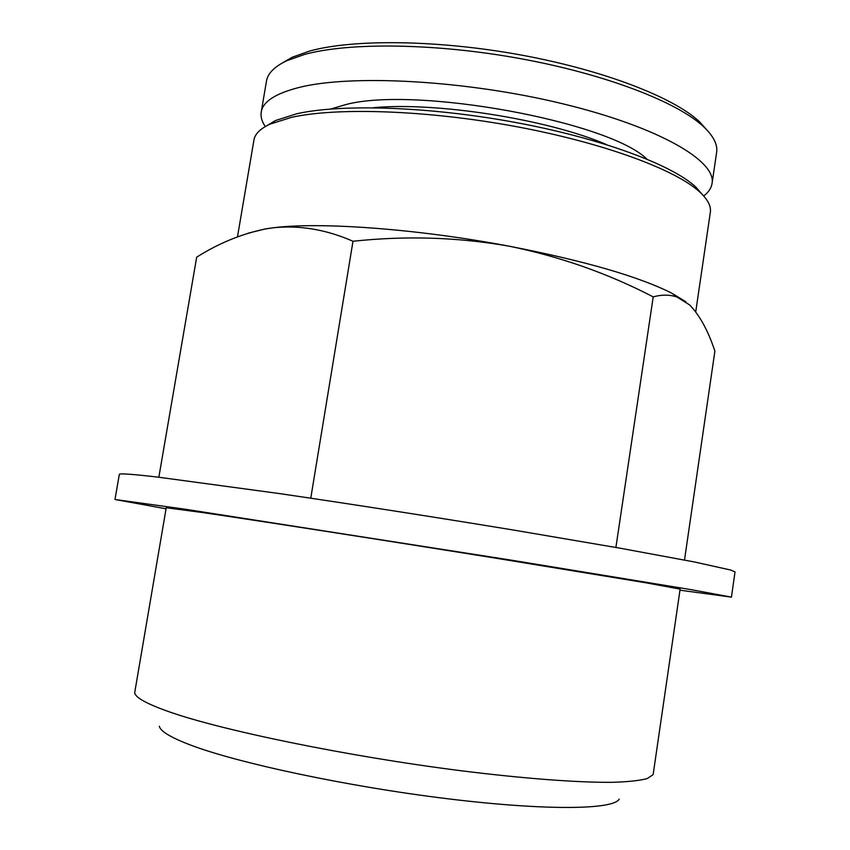 <?xml version="1.0" encoding="UTF-8"?>
<svg xmlns="http://www.w3.org/2000/svg" width="850" height="850" viewBox="0 0 850 850"><rect width="100%" height="100%" fill="white"/><g stroke="black" fill="none" stroke-linecap="round" stroke-linejoin="round"><path stroke-width="1.27" d="M158.844 477.222L196.679 257.168C218.503 243.366 241.304 233.984 265.083 229.032L272.999 227.821C299.54 225.016 326.198 229.5 352.994 241.262C405.779 235.577 457.693 237.192 508.746 246.107C559.523 256.381 607.676 273.307 653.214 296.873C661.821 294.536 669.736 294.578 676.961 297.022L689.658 304.948C699.794 315.488 708.209 330.884 714.893 351.146L684.505 560.023M685.833 301.75L671.893 293.25C638.839 276.547 584.46 260.833 508.746 246.107C417.074 228.724 319.037 221.733 272.999 227.821L265.498 228.884L248.264 233.144M707.104 130.209L699.55 121.784C673.912 97.506 603.904 70.189 520.827 54.974C437.782 39.748 353.26 38.93 309.655 51.053L292.177 57.269L282.381 62.943M703.704 195.999C708.539 192.27 711.333 188.084 712.066 183.419L716.614 152.458C717.825 144.681 713.511 136.127 703.683 126.799C677.631 102.17 605.954 74.29 520.731 58.693C435.551 43.095 348.925 42.181 304.502 54.464L286.694 60.764C274.465 66.597 267.718 73.397 266.464 81.164L261.226 112.009C260.483 116.673 261.842 121.518 265.296 126.554M712.066 183.419C716.508 160.894 658.399 126.777 561.691 103.53C465.184 80.198 351.284 74.173 298.934 87.497C275.432 93.511 262.852 101.681 261.226 112.009M646.871 159.077C609.004 121.507 415.076 85.924 345.642 104.624L330.756 109.012M606.815 144.712C549.036 119.51 436.029 101.618 373.288 107.727M702.642 194.841L695.863 187.106C672.499 165.017 601.832 138.508 515.822 122.527C429.866 106.526 341.466 103.689 296.82 113.751L275.496 120.53L266.656 125.789M695.736 311.822L710.334 212.309C711.269 206.284 707.838 199.623 700.049 192.291C676.345 169.926 604.021 142.906 515.833 126.544C427.678 110.16 337.078 107.164 291.614 117.321L269.907 124.164C260.238 128.722 254.915 134.013 253.948 140.027L237.479 236.831M310.771 498.196L352.994 241.262M615.899 547.464L653.214 296.873M619.172 799.096C613.987 809.71 546.359 810.889 446.824 798.66C347.438 786.516 237.543 763.034 190.304 744.961C170.68 737.46 160.352 731.223 159.322 726.261M168.066 711.407C146.296 703.641 135.171 697.404 134.693 692.686L166.239 507.737L201.79 512.444C256.158 520.37 385.146 540.409 498.174 558.567L645.841 582.792L680.128 589.124L653.246 773.872L652.97 774.775L647.169 778.6C639.689 780.587 628.171 781.819 612.627 782.319C578.298 782.638 524.248 778.664 460.487 770.674C346.641 756.245 220.363 730.107 168.066 711.407M679.968 590.197L731.425 597.125L690.359 589.528L510.393 560.012L185.289 509.235L114.973 499.492L166.058 508.799M731.425 597.125L735.027 571.923L730.809 570.063L694.365 561.956L620.139 548.207L514.972 530.294C436.698 517.406 351.135 504.071 280.064 493.669L158.153 477.147C132.186 474.141 119.244 473.237 119.329 474.406L114.973 499.492M292.177 57.269L286.694 60.764M699.55 121.784L703.683 126.799M275.496 120.53L269.907 124.164M695.863 187.106L700.049 192.291M671.893 293.25L676.982 296.99"/></g></svg>
